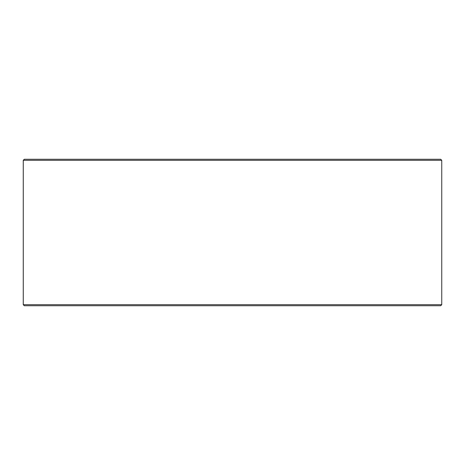 <?xml version="1.0" encoding="UTF-8"?>
<svg xmlns="http://www.w3.org/2000/svg" width="465" height="465" viewBox="0 0 465 465"><rect width="100%" height="100%" fill="white"/><g stroke="black" fill="none" stroke-linecap="round" stroke-linejoin="round"><path stroke-width="0.7" d="M24.325 305.738L440.704 305.738L441.75 304.691L441.75 160.309L440.704 159.263L24.296 159.263L23.25 160.309L23.25 304.691L24.296 305.738L23.279 304.691L23.279 160.309L24.325 159.263M441.75 160.309L23.279 160.309M441.75 304.691L23.279 304.691"/></g></svg>
